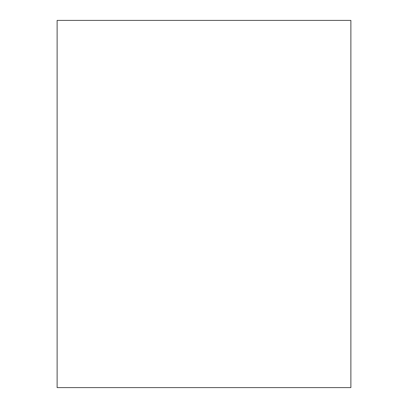 <?xml version="1.0" encoding="UTF-8"?>
<svg xmlns="http://www.w3.org/2000/svg" width="408" height="408" viewBox="0 0 408 408"><rect width="100%" height="100%" fill="white"/><g stroke="black" fill="none" stroke-linecap="round" stroke-linejoin="round"><path stroke-width="0.31" stroke-dasharray="2.04 1.53" d="M57.12 20.4L57.12 387.6L350.88 387.6L350.88 20.4L57.12 20.4"/><path stroke-width="0.61" d="M350.88 20.4L350.88 387.6L57.12 387.6L57.12 20.4L350.88 20.4"/></g></svg>
